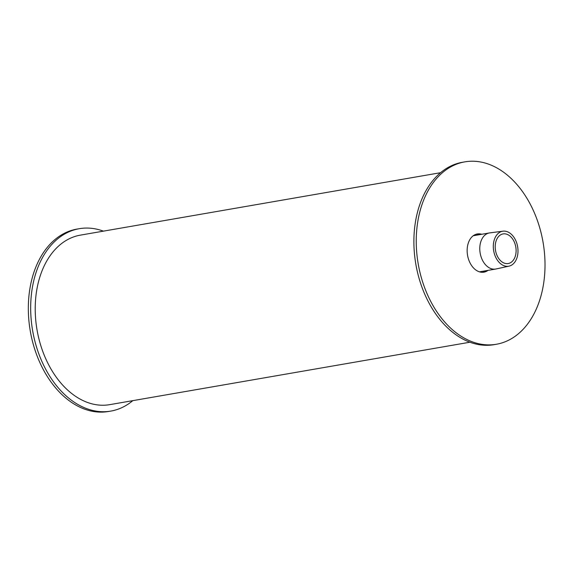 <?xml version="1.0" encoding="UTF-8"?>
<svg xmlns="http://www.w3.org/2000/svg" width="573" height="573" viewBox="0 0 573 573"><rect width="100%" height="100%" fill="white"/><g stroke="black" fill="none" stroke-linecap="round" stroke-linejoin="round"><path stroke-width="0.86" d="M482.753 272.282A19.382 13.265 80.2 0 0 485.675 270.778M479.422 234.679A19.382 13.265 80.2 0 0 476.156 234.242M488.024 270.37A19.382 13.265 -99.8 0 1 483.934 272.161A19.382 13.265 -99.8 0 1 470.089 263.014A19.382 13.265 -99.8 0 1 468.614 242.186A19.382 13.265 -99.8 0 1 477.316 233.963A19.382 13.265 -99.8 0 1 481.764 234.271M464.818 161.865L462.475 162.274A92.554 63.359 80.2 0 0 420.897 201.538A92.554 63.359 80.2 0 0 427.959 300.997A92.554 63.359 80.2 0 0 494.091 344.66L496.433 344.251A92.554 63.359 80.2 0 0 543.054 242.243A92.554 63.359 80.2 0 0 464.818 161.865A92.554 63.359 80.2 0 0 423.246 201.137A92.554 63.359 80.2 0 0 430.309 300.589A92.554 63.359 80.2 0 0 496.433 344.251M103.412 231.141A92.554 63.359 80.2 0 0 79.253 228.699L76.911 229.107A92.554 63.359 80.2 0 0 35.333 268.372A92.554 63.359 80.2 0 0 42.395 367.823A92.554 63.359 80.2 0 0 108.519 411.493L110.868 411.085A92.554 63.359 80.2 0 0 132.793 400.656M79.253 228.699A92.554 63.359 80.2 0 0 37.682 267.963A92.554 63.359 80.2 0 0 44.744 367.415A92.554 63.359 80.2 0 0 110.868 411.085M440.551 172.702L80.37 235.138A86.022 58.883 80.2 0 0 41.729 271.631A86.022 58.883 80.2 0 0 48.29 364.063A86.022 58.883 80.2 0 0 109.751 404.645L469.932 342.217M510.4 236.427A15.027 10.285 80.2 0 0 503.087 233.92A15.027 10.285 80.2 0 0 495.516 250.48A15.027 10.285 80.2 0 0 508.222 263.53A15.027 10.285 80.2 0 0 516.044 252.292A15.027 10.285 80.2 0 0 510.4 236.427M502.972 231.184L489.757 232.896A18.322 12.542 80.2 0 0 489.392 232.946A18.322 12.542 80.2 0 0 480.167 253.144A18.322 12.542 80.2 0 0 495.652 269.052A18.322 12.542 80.2 0 0 496.01 268.981L509.032 266.144A17.749 12.148 80.2 0 0 517.942 252.686A17.749 12.148 80.2 0 0 511.259 234.199A17.749 12.148 80.2 0 0 502.972 231.184A17.749 12.148 80.2 0 0 493.682 250.802A17.749 12.148 80.2 0 0 509.032 266.144M479.486 271.853L495.652 269.052M473.234 235.754L489.392 232.946"/></g></svg>

